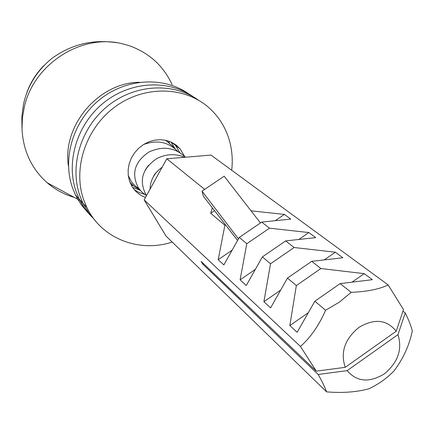<?xml version="1.0" encoding="UTF-8"?>
<svg xmlns="http://www.w3.org/2000/svg" width="434" height="434" viewBox="0 0 434 434"><rect width="100%" height="100%" fill="white"/><g stroke="black" fill="none" stroke-linecap="round" stroke-linejoin="round"><path stroke-width="0.65" d="M172.103 84.635C163.336 65.68 148.954 52.677 128.958 45.619L122.415 43.796C81.977 33.315 33.988 63.646 24.375 106.71L22.416 117.793L22.004 128.92C23.165 150.913 31.557 168.859 47.197 182.757C55.178 189.593 64.216 194.475 74.306 197.41M68.491 166.222C61.818 125.887 98.681 82.352 139.564 82.276M44.127 65.366C35.821 73.72 29.843 83.437 26.197 94.514M131.128 184.911L133.281 185.73M140.258 190.352L132.63 187.45L140.258 190.352M231.702 170.258C232.917 159.647 232.049 149.361 229.087 139.412C225.528 127.753 219.42 117.75 210.761 109.406C187.146 86.654 146.307 84.576 116.247 105.977C86.084 127.195 72.256 168.359 83.87 200.34L86.827 207.398L83.002 203.226L80.062 196.222C69.163 166.124 80.697 127.704 107.795 105.961C134.817 84.109 173.161 82.097 198.392 100.113C173.161 82.097 134.817 84.109 107.795 105.961C80.697 127.704 69.163 166.124 80.062 196.222L83.002 203.226L79.248 199.135L76.324 192.186C65.496 162.338 76.889 124.276 103.726 102.744C130.488 81.115 168.501 79.134 193.559 96.999C168.501 79.134 130.488 81.115 103.726 102.744C76.889 124.276 65.496 162.338 76.324 192.186L79.248 199.135L83.116 206.047L87.728 212.405L91.91 217.049L84.874 208.662L79.248 199.135L75.565 195.116L77.773 199.287L82.059 205.819L88.118 212.872M188.812 93.939C163.933 76.227 126.245 78.169 99.739 99.592C73.156 120.912 61.894 158.622 72.662 188.226L75.565 195.116M171.083 142.037L175.054 148.71L171.083 142.037M169.488 142.965L168.327 140.974M139.58 189.522L134.28 186.522L129.934 182.258M138.983 188.725L135.717 186.36L132.386 182.953L130.992 181.054L128.247 175.385M146.475 195.658L141.983 192.181L138.413 187.9C131.095 173.774 134.562 161.828 148.824 152.074C162.745 145.661 174.962 147.376 185.481 157.216M146.508 195.598L146.084 194.98C138.685 180.658 142.249 168.538 156.777 158.632C166.043 153.886 175.385 153.435 184.813 157.271M150.05 189.17C150.267 180.262 154.309 172.927 162.175 167.166M165.511 140.236L172.303 145.813L173.633 147.571M143.404 144.603C156.831 139.596 168.262 141.847 177.707 151.363M145.135 170.182L148.309 165.522M152.177 179.106L154.482 174.517L158.047 170.6M144.468 194.291L139.168 192.571L134.394 189.783L139.168 192.571L144.468 194.291M173.671 143.394L175.466 145.319L179.741 152.497L175.466 145.319L173.671 143.394M83.002 203.226L88.677 212.839L95.784 221.302L88.677 212.839L83.002 203.226M145.515 197.394C139.9 195.381 135.473 191.861 132.229 186.832L129.544 181.179L128.269 175.569L128.144 169.699L129.175 163.808L131.328 158.128L134.518 152.893L138.62 148.309L143.459 144.571L148.846 141.82L154.564 140.166L160.379 139.672L166.054 140.35L171.376 142.173L176.128 145.059L180.126 148.889L184.434 156.137M86.827 207.398C101.485 238.591 139.048 253.011 172.206 242.063M402.953 311.2L405.242 312.93L397.983 334.614L347.135 370.658L318.193 374.45L202.814 264.197L201.126 261.377L316.299 371.157L345.258 367.316C340.207 352.403 344.759 339.1 358.907 327.41C374.374 318.252 386.803 319.527 396.193 331.245L403.495 309.583L388.164 284.937L210.995 155.079L166.797 158.779L204.664 189.37M251.042 210.832L284.416 214.412L290.742 219.11L261.713 222.094L269.487 228.192L308.851 232.548L315.702 237.631L285.675 240.892L294.106 247.516L335.357 252.219L342.811 257.753L311.71 261.328L320.9 268.537L364.224 273.642L372.361 279.68L340.11 283.614L351.22 292.332L339.431 302.102L325.581 310.261L314.867 301.212L297.138 332.303L289.825 325.581L296.341 285.572L287.482 278.091L270.594 307.89L263.899 301.733L270.512 263.763L262.38 256.901L246.252 285.512L240.1 279.854L246.778 243.729L239.286 237.409L223.857 264.919L218.188 259.7L224.893 225.257L210.696 213.273L212.34 207.832M316.299 371.157L300.474 346.468C310.684 337.354 319.055 325.283 325.581 310.261M405.242 312.93C408.839 320.221 411.188 326.265 412.3 331.066C409.175 345.757 403.012 359.113 393.822 371.13C386.987 378.177 378.779 384.03 369.182 388.696C356.846 392.114 342.654 393.177 326.612 391.875L166.059 236.107L144.142 199.89L166.797 158.779M345.258 367.316L396.193 331.245M202.814 264.197L203.551 263.688M300.474 346.468L144.142 199.89M326.612 391.875C324.99 387.454 322.18 381.643 318.193 374.45M351.22 292.332C366.947 291.681 379.262 289.218 388.164 284.937M397.983 334.614C402.54 349.413 397.973 362.515 384.28 373.918C369.253 382.989 356.867 381.898 347.135 370.658M340.11 283.614L314.867 301.212M364.224 273.642L352.023 282.16M308.346 312.654L289.825 325.581M296.341 285.572L320.9 268.537M311.71 261.328L287.482 278.091M335.357 252.219L324.306 259.879M280.668 290.118L263.899 301.733M270.512 263.763L294.106 247.516M285.675 240.892L262.38 256.901M308.851 232.548L298.787 239.47M255.36 269.351L240.1 279.854M246.778 243.729L269.487 228.192M261.713 222.094L239.286 237.409M232.13 250.168L218.188 259.7M284.416 214.412L275.221 220.705M224.893 225.257L225.49 224.85M210.696 213.273L214.537 210.669M260.449 222.957L224.188 176.209L202.032 191.144L238.456 238.895M237.566 240.474L203.356 196.206L202.032 191.144M22.004 128.92L21.841 116.681L23.441 104.545C27.44 85.992 36.933 70.612 51.928 58.4C71.42 44.252 93.126 39.038 117.034 42.765M79.894 200.432L47.197 182.757M180.126 148.889L171.349 142.162"/></g></svg>
